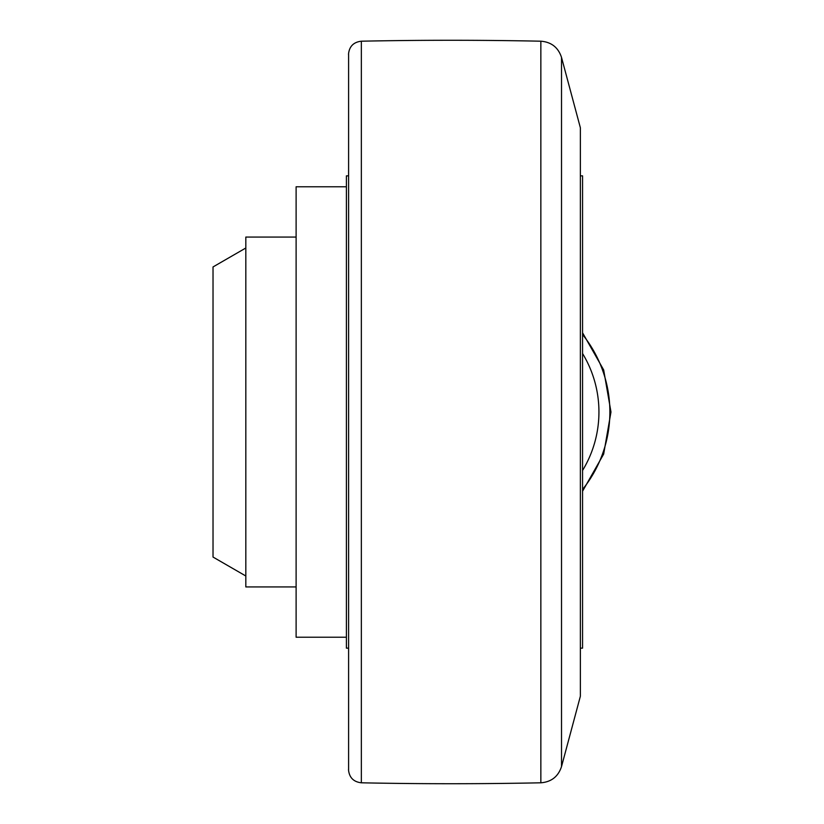 <?xml version="1.0" encoding="UTF-8"?>
<svg xmlns="http://www.w3.org/2000/svg" width="824" height="824" viewBox="0 0 824 824"><rect width="100%" height="100%" fill="white"/><g stroke="black" fill="none" stroke-linecap="round" stroke-linejoin="round"><path stroke-width="1.24" d="M580.364 648.148L582.558 648.148L582.558 175.852L580.364 175.852M561.515 766.598L580.364 696.259L580.364 127.741L561.515 57.402L561.515 766.598C558.219 776.569 551.328 781.976 540.853 782.8A4373.174 4373.174 0 0 1 361.355 782.8C353.527 781.904 349.242 777.526 348.501 769.688M361.355 782.8L361.355 41.2A4373.174 4373.174 0 0 1 540.853 41.2C551.328 42.024 558.219 47.431 561.515 57.402M348.593 769.688L348.593 54.312M348.593 175.852L346.399 175.852L346.399 648.148L348.593 648.148M346.399 637.22L296.115 637.22L296.115 186.78L346.399 186.78M296.115 586.925L245.82 586.925L245.82 237.075L296.115 237.075M245.82 575.997L213.025 557.055L213.025 266.945L245.82 248.003M582.558 489.466A123.528 123.528 0 0 0 582.558 334.534M582.558 470.483A112.589 112.589 0 0 0 582.558 353.517M540.853 782.8L540.853 41.2M582.558 491.228L603.662 454.086L610.975 412L603.662 369.914L582.558 332.772M361.355 41.2C353.527 42.096 349.242 46.474 348.501 54.312"/></g></svg>
